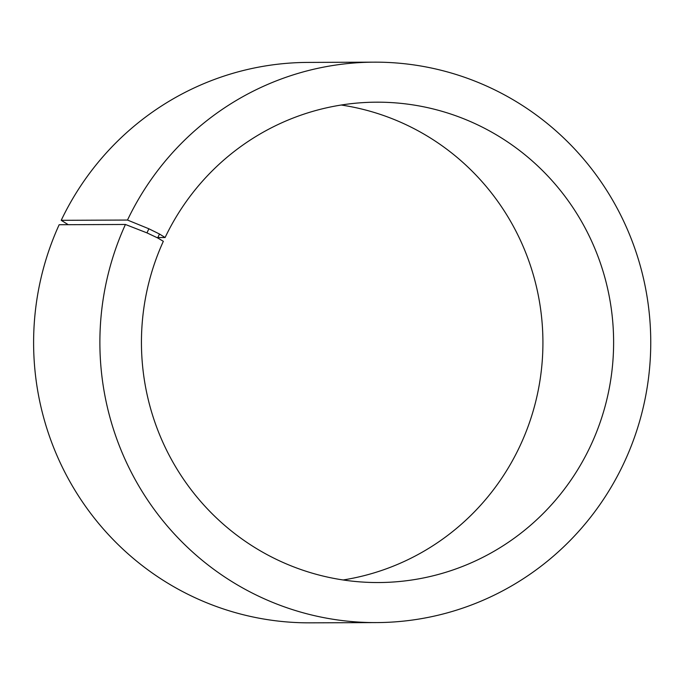 <?xml version="1.0" encoding="UTF-8"?>
<svg xmlns="http://www.w3.org/2000/svg" width="685" height="685" viewBox="0 0 685 685"><rect width="100%" height="100%" fill="white"/><g stroke="black" fill="none" stroke-linecap="round" stroke-linejoin="round"><path stroke-width="1.03" d="M68.243 224.697L61.222 220.313L127.496 220.056L148.876 228.781L159.494 234.022L165.102 237.524L156.865 237.558M165.102 237.524A240.187 236.085 -90.2 0 1 376.587 102.176A240.187 236.085 -90.2 0 1 613.614 341.438A240.187 236.085 -90.2 0 1 378.462 582.541A240.187 236.085 -90.2 0 1 163.338 241.308L157.67 237.935L159.494 234.022M341.258 105.028A240.187 236.085 -90.2 0 1 542.922 341.721A240.187 236.085 -90.2 0 1 343.108 579.972M61.222 220.313A280.216 275.43 -90.2 0 1 307.95 62.412L374.224 62.155A280.216 275.43 -90.2 0 1 650.75 341.301A280.216 275.43 -90.2 0 1 376.408 622.588A280.216 275.43 -90.2 0 1 125.432 224.475L146.967 232.883L157.67 237.935M376.408 622.588L310.134 622.845A280.216 275.43 -90.2 0 1 59.158 224.731L125.432 224.475M127.496 220.056A280.216 275.43 -90.2 0 1 374.224 62.155M148.876 228.781L146.967 232.883"/></g></svg>
